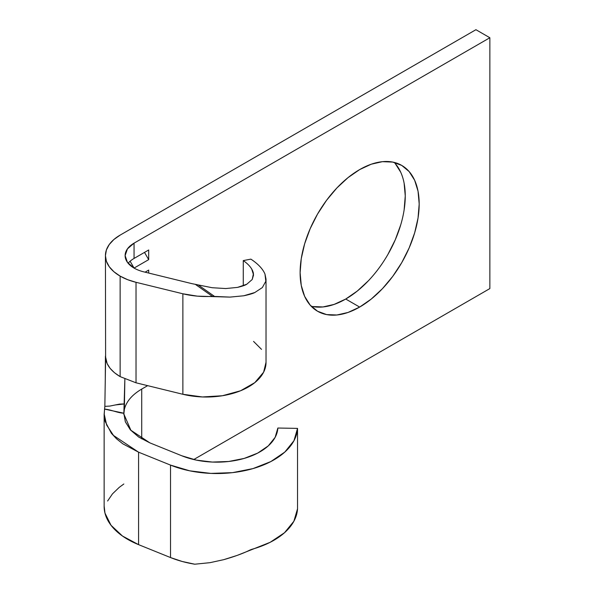 <?xml version="1.0" encoding="UTF-8"?>
<svg xmlns="http://www.w3.org/2000/svg" width="594" height="594" viewBox="0 0 594 594"><rect width="100%" height="100%" fill="white"/><g stroke="black" fill="none" stroke-linecap="round" stroke-linejoin="round"><path stroke-width="0.89" d="M105.428 255.613L105.613 358.583C106.809 365.57 111.65 371.584 120.137 376.618L120.137 276.113A50.215 28.995 180 0 1 105.428 255.613A50.215 28.995 180 0 1 120.137 235.113L475.928 29.7L489.857 37.741L134.058 243.154L127.443 248.871L125.119 255.613L127.443 262.362L134.058 268.08A30.524 17.627 0 0 0 143.718 271.837A30.524 17.627 180 0 1 134.058 268.08L148.686 259.637L148.686 249.985L134.058 258.427L134.058 243.154L489.857 37.741L489.857 288.58L193.741 459.541L489.857 288.58L489.857 37.741L475.928 29.7L120.137 235.113L113.892 239.508L109.251 244.52L106.393 249.963L105.428 255.613L106.393 261.271L109.251 266.713L113.892 271.725L120.137 276.113L120.137 376.618L136.026 382.803L182.87 394.282A59.794 34.519 0 0 0 266.023 362.503L266.023 279.135L265.822 281.252L262.355 287.563L254.819 292.523C252.955 293.518 249.272 294.602 243.763 295.782L229.982 297.104L197.349 296.146L182.87 293.785L136.026 282.306L127.562 279.655L120.137 276.113A50.215 28.995 180 0 0 136.026 282.306L136.026 382.803L136.026 282.306L182.87 293.785L182.87 394.282L182.87 293.785A59.794 34.519 180 0 0 212.392 296.347L229.982 297.104L243.763 295.782L254.819 292.523L262.355 287.563L265.822 281.252L264.976 274.064L266.023 279.135M312.652 306.541L322.943 306.95L334.11 304.418L345.73 299.034L359.652 307.076A84.192 48.604 -60 0 1 317.56 311.241A84.192 48.604 -60 0 1 304.655 243.778A84.192 48.604 -60 0 1 359.652 169.594L348.039 177.621L336.872 187.979L326.581 200.275L317.56 214.026L310.157 228.72L304.655 243.778L301.262 258.628L300.118 272.705L301.262 285.454L304.655 296.391L310.157 305.101L317.56 311.241L326.581 314.582L336.872 314.991L348.039 312.459L359.652 307.076L371.265 299.049L382.432 288.684L392.723 276.396L401.744 262.637L409.147 247.943L414.649 232.885L418.042 218.035L419.186 203.965L418.042 191.209L414.649 180.272L409.147 171.562L401.744 165.422L392.723 162.08L382.432 161.672L371.265 164.204L359.652 169.594A84.192 48.604 -60 0 1 401.744 165.422A84.192 48.604 -60 0 1 414.649 232.885A84.192 48.604 -60 0 1 359.652 307.076L345.73 299.034A84.192 48.604 120 0 0 398.648 231.222A84.192 48.604 120 0 0 394.201 162.407M143.718 271.837L190.563 283.316A45.293 26.151 0 0 0 195.248 284.296L212.392 296.347L195.248 284.296A45.293 26.151 180 0 1 190.563 283.316L143.718 271.837M198.196 284.934L195.248 284.296L198.196 284.934L214.486 296.391L198.196 284.934L212.162 287.719L198.196 284.934M225.757 288.55L212.162 287.719L225.757 288.55L237.385 287.407M246.792 284.229C245.188 285.254 242.152 286.293 237.674 287.348L246.792 284.229L252.22 279.492L246.792 284.229M251.715 269.008L253.556 274.933L252.22 279.492L253.452 273.582C252.621 269.089 249.228 264.753 243.265 260.588L250.876 259.132C258.063 263.877 262.763 268.852 264.976 274.064M243.265 285.796L243.265 260.588L243.265 285.796M148.686 273.054L148.686 270.084L145.077 272.171L148.686 270.084L145.077 272.171L148.686 270.084L148.686 273.054M141.721 438.884L141.721 389.077L147.654 385.654L141.721 389.077L141.721 438.884M128.133 263.253A30.524 17.627 180 0 1 134.058 258.427L148.686 249.985L134.014 258.457L148.686 249.985L148.686 259.637L144.505 252.398L148.686 259.637L134.066 268.08L130.108 261.234L134.058 268.08A30.524 17.627 180 0 1 125.119 255.613A30.524 17.627 180 0 1 134.058 243.154L134.058 258.427A30.524 17.627 0 0 0 128.141 263.253M104.143 506.029L104.967 513.09L111.004 525.259L122.49 536.04L138.58 544.646L170.523 557.558L182.165 561.471L194.773 564.211L210.024 562.667L223.7 559.674C234.578 556.585 243.369 553.356 250.081 549.985L251.893 549.302A80.739 46.614 0 0 0 297.535 508.783L297.535 428.385L277.851 428.029L275.148 437.34L268.258 445.908L257.677 453.111L244.164 458.427L228.683 461.486L212.355 462.065L196.354 460.12L181.816 455.784L149.874 442.872L138.758 437.102L130.405 429.908L125.349 421.829L123.842 413.194L104.566 409.118L104.173 415.295L105.197 421.525L111.382 433.301L116.528 438.81L122.81 443.822L138.58 452.183L170.523 465.102L189.746 470.827L210.915 473.403L232.506 472.646L252.977 468.599L270.857 461.56L284.845 452.034L293.963 440.703L297.535 428.385A80.739 46.614 180 0 1 252.977 468.599A80.739 46.614 180 0 1 170.523 465.102L138.58 452.183L113.506 435.461L106.645 425.037L104.18 413.996L104.848 406.355L105.606 358.791M311.174 306.222A84.192 48.604 120 0 0 345.73 299.034L357.343 291.008L368.51 280.65M387.823 254.596L395.225 239.902L400.727 224.844M404.113 209.994L405.257 195.923L404.113 183.175M400.727 172.23L395.225 163.528M123.842 483.991L119.246 487.355L112.452 493.904L107.603 501.009M105.435 356.318L107.135 363.61L110.098 368.347L114.456 372.705L120.129 376.618L136.026 382.803L182.87 394.282L202.413 396.955L222.386 395.745L240.54 390.778L254.819 382.625L263.617 372.2L266.023 362.273M261.531 349.369L253.556 341.402M104.143 414.003L104.143 506.459A80.739 46.614 0 0 0 138.58 544.646L138.58 452.183L138.58 544.646L170.523 557.558L170.523 465.102L170.523 557.558A80.739 46.614 0 0 0 194.773 564.211L210.024 562.667L223.7 559.674L237.184 555.405L270.173 542.307L284.519 532.729L293.867 521.272L297.535 508.783L297.535 428.385L277.851 428.029A61.048 35.246 180 0 1 244.164 458.427A61.048 35.246 180 0 1 181.816 455.784L149.874 442.872L130.866 430.234L123.842 414.003L124.354 409.444C126.284 401.559 132.076 394.772 141.721 389.077C132.076 394.772 126.284 401.559 124.354 409.444L124.866 379.024L123.856 413.194C117.976 413.068 110.647 409.504 104.566 409.118L104.848 406.355L109.764 406.096L119.535 404.106L124.443 403.927L115.065 404.989M105.606 358.65L104.848 406.355M250.876 259.132L243.265 260.588M123.842 414.553L123.842 414.003M105.264 380.524L105.428 356.125"/></g></svg>
